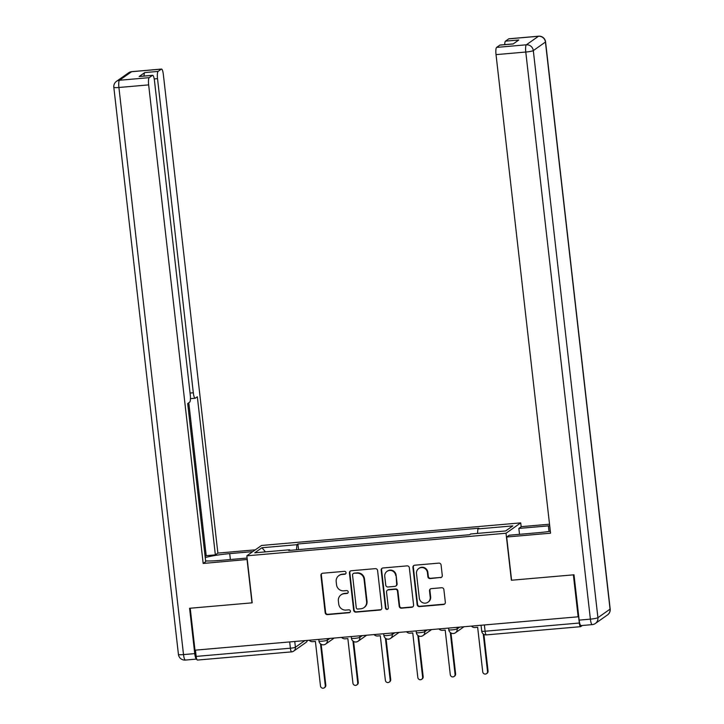 <?xml version="1.0" encoding="UTF-8"?>
<svg xmlns="http://www.w3.org/2000/svg" width="724" height="724" viewBox="0 0 724 724"><rect width="100%" height="100%" fill="white"/><g stroke="black" fill="none" stroke-linecap="round" stroke-linejoin="round"><path stroke-width="1.09" d="M346.027 572.657A1.466 1.421 -125.1 0 0 344.434 571.336L322.741 573.227A2.1 2.036 -125.1 0 0 320.931 575.471L325.176 612.721A2.1 2.036 -125.1 0 0 327.456 614.613L349.149 612.721A1.466 1.421 -125.1 0 0 350.416 611.146A1.466 1.421 -125.1 0 0 348.823 609.825L346.009 610.07A6.715 6.507 -125.1 0 1 338.723 604.015L338.37 600.911A6.715 6.507 -125.1 0 1 344.144 593.725L346.959 593.481A1.466 1.421 -125.1 0 0 348.217 591.906A1.466 1.421 -125.1 0 0 346.624 590.585L343.819 590.829A6.715 6.507 -125.1 0 1 336.533 584.775L336.18 581.671A6.715 6.507 -125.1 0 1 341.954 574.476L344.76 574.232A1.466 1.421 -125.1 0 0 346.027 572.657M440.473 577.707A2.1 2.036 -125.1 0 0 442.283 575.453L441.088 565.01A2.1 2.036 -125.1 0 0 438.816 563.118L414.725 565.209A2.1 2.036 -125.1 0 0 412.915 567.462L417.16 604.712A2.1 2.036 -125.1 0 0 419.44 606.603L443.531 604.504A2.1 2.036 -125.1 0 0 445.332 602.25L443.893 589.635A2.1 2.036 -125.1 0 0 441.622 587.743L431.305 588.639A2.1 2.036 -125.1 0 0 429.504 590.884L430.219 597.146A5.611 5.439 -125.1 0 1 427.984 602.205A5.611 5.439 -125.1 0 1 419.296 598.096L416.499 573.571A5.611 5.439 -125.1 0 1 418.734 568.512A5.611 5.439 -125.1 0 1 427.422 572.621L427.884 576.711A2.1 2.036 -125.1 0 0 430.165 578.603L440.907 577.399A2.1 2.036 -125.1 0 0 441.649 577.182M506.022 533.235L511.379 580.241L573.372 574.847L578.15 616.794L194.991 650.179L190.213 608.223L252.196 602.83L246.839 555.815L506.022 533.235L520.728 522.882L261.545 545.462L246.839 555.815M377.593 570.539A2.1 2.036 -125.1 0 0 375.313 568.648L351.221 570.747A2.1 2.036 -125.1 0 0 349.421 572.992L353.656 610.241A2.1 2.036 -125.1 0 0 355.937 612.133L380.028 610.033A2.1 2.036 -125.1 0 0 381.838 607.789L377.593 570.539M382.969 567.978L407.069 565.878A2.1 2.036 -125.1 0 1 409.341 567.77L413.585 605.02A2.1 2.036 -125.1 0 1 411.784 607.264L401.467 608.169A2.1 2.036 -125.1 0 1 399.196 606.278L397.467 591.164A2.1 2.036 -125.1 0 0 395.195 589.273L388.354 589.87A2.1 2.036 -125.1 0 0 386.544 592.123L388.336 607.843A1.466 1.421 -125.1 0 1 387.756 609.174A1.466 1.421 -125.1 0 1 385.485 608.097L381.168 570.222A2.1 2.036 -125.1 0 1 382.969 567.978M521.18 526.791L520.728 522.882M578.15 616.794L578.576 616.495L579.318 623.029A4.272 0.914 85 0 0 580.548 626.685A4.272 0.914 85 0 0 580.657 626.64L582.304 625.482M197.498 660.026A4.272 0.914 -95 0 1 197.39 660.071A4.272 0.914 -95 0 1 196.168 656.415L290.396 648.206A4.272 0.516 -6.5 0 0 295.41 647.238L304.822 640.613M195.453 650.143L196.168 656.415M289.926 550.367L289.7 549.769L254.758 552.81L261.952 547.742L296.903 544.692L296.505 549.797M477.523 533.398L477.876 528.927L478.881 528.221L297.908 543.986L296.903 544.692M477.876 528.927L512.818 525.886L505.614 530.954L470.672 533.995L469.659 534.71L288.695 550.475L289.7 549.769M298.55 549.616L297.908 543.986M261.952 547.742L265.464 551.878M345.647 573.815A1.466 1.421 -125.1 0 1 345.194 573.933L342.389 574.177A6.715 6.507 -125.1 0 0 339.275 575.309L338.85 575.607M341.04 594.856L341.466 594.558A6.715 6.507 -125.1 0 1 344.579 593.418L347.384 593.173A1.466 1.421 -125.1 0 0 347.837 593.056M321.99 573.444A2.1 2.036 -125.1 0 0 321.366 575.173L325.61 612.423A2.1 2.036 -125.1 0 0 327.882 614.314L349.574 612.423A1.466 1.421 -125.1 0 0 350.027 612.305M350.479 570.965A2.1 2.036 -125.1 0 0 349.846 572.693L354.09 609.943A2.1 2.036 -125.1 0 0 356.371 611.834L380.462 609.735A2.1 2.036 -125.1 0 0 381.204 609.518M353.801 573.444A1.466 1.421 -125.1 0 0 352.534 575.019L356.262 607.717A1.466 1.421 -125.1 0 0 357.855 609.038L360.814 608.784A6.715 6.507 -125.1 0 0 366.597 601.59L364.045 579.245A6.715 6.507 -125.1 0 0 356.76 573.191L354.226 573.146A1.466 1.421 -125.1 0 0 353.547 573.39L353.122 573.698M363.928 607.653L364.353 607.346A6.715 6.507 -125.1 0 0 367.023 601.291L366.597 601.59M354.226 573.146L357.185 572.883A6.715 6.507 -125.1 0 1 364.48 578.938L367.023 601.291M387.385 590.223L387.811 589.924A2.1 2.036 -125.1 0 1 388.779 589.571L395.621 588.974A2.1 2.036 -125.1 0 1 397.901 590.865L399.621 605.97A2.1 2.036 -125.1 0 0 401.901 607.861L412.209 606.965A2.1 2.036 -125.1 0 0 412.961 606.748M382.227 568.195A2.1 2.036 -125.1 0 0 381.593 569.924L385.91 607.789A1.466 1.421 -125.1 0 0 387.955 609.002M395.684 575.49A5.611 5.439 -125.1 0 0 386.996 571.381A5.611 5.439 -125.1 0 0 384.761 576.44L385.747 585.082A2.1 2.036 -125.1 0 0 388.019 586.974L394.861 586.377A2.1 2.036 -125.1 0 0 396.671 584.132L396.109 575.191A5.611 5.439 -125.1 0 0 387.421 571.073L386.996 571.381M395.838 586.024L396.263 585.725A2.1 2.036 -125.1 0 0 397.096 583.834L396.671 584.132M396.109 575.191L397.096 583.834M418.734 568.512L419.16 568.204A5.611 5.439 -125.1 0 1 427.848 572.322L428.318 576.404A2.1 2.036 -125.1 0 0 430.599 578.295L440.907 577.399M427.984 602.205L428.418 601.906A5.611 5.439 -125.1 0 0 430.644 596.838L430.219 597.146M430.563 588.856A2.1 2.036 -125.1 0 0 429.929 590.585L430.644 596.838M413.974 565.426A2.1 2.036 -125.1 0 0 413.341 567.154L417.585 604.404A2.1 2.036 -125.1 0 0 419.866 606.296L443.957 604.196A2.1 2.036 -125.1 0 0 444.708 603.979M309.157 640.233A4.272 4.145 -125.1 0 0 312.696 641.645L315.402 641.41L320.479 685.999A2.462 2.38 -125.1 0 0 324.289 687.8A2.462 2.38 -125.1 0 0 325.266 685.583L320.506 643.862M321.166 644.306L325.818 685.194A2.462 2.38 54.9 0 1 324.841 687.411L324.289 687.8M341.61 637.41A4.272 4.145 -125.1 0 0 345.149 638.821L347.846 638.586L352.932 683.175A2.462 2.38 -125.1 0 0 356.733 684.976A2.462 2.38 -125.1 0 0 357.71 682.75L352.959 641.039M353.611 641.473L358.271 682.361A2.462 2.38 54.9 0 1 357.294 684.578L356.733 684.976M374.064 634.577A4.272 4.145 -125.1 0 0 377.593 635.989L380.299 635.753L385.376 680.343A2.462 2.38 -125.1 0 0 389.186 682.144A2.462 2.38 -125.1 0 0 390.164 679.927L385.412 638.206M386.064 638.649L390.725 679.537A2.462 2.38 54.9 0 1 389.747 681.755L389.186 682.144M247.264 559.489L203.173 563.453L148.646 84.889L118.908 87.486L183.516 654.587L194.747 653.609L189.588 608.278L251.988 602.848L247.065 559.625M247.101 558.059L220.06 560.421A24.046 2.896 -6.5 0 1 205.616 560.91M230.377 559.516L229.707 553.625A24.046 2.896 -6.5 0 0 205.236 557.571M229.707 553.625L252.803 551.616M255.337 549.833L217.879 553.1L215.354 554.883L197.335 396.761L195.326 398.182A6.416 1.367 85 0 1 195.154 398.245A6.416 1.367 85 0 1 193.317 392.761L157.524 78.645L154.203 78.934M205.109 556.439L206.195 555.679L215.354 554.883M217.879 553.1L163.352 74.536A6.416 1.367 85 0 0 161.515 69.061A6.416 1.367 85 0 0 161.352 69.124L131.605 71.712L119.469 80.255L149.216 77.658L152.474 75.368A6.416 1.367 85 0 1 152.637 75.305A6.416 1.367 85 0 1 154.483 80.789L190.267 394.906A6.416 1.367 85 0 1 189.706 402.137L187.688 403.558L205.707 561.67L203.173 563.453M161.352 69.124L158.094 71.414A6.416 1.367 85 0 0 157.524 78.645M144.031 76.056A6.416 1.367 -95 0 1 144.782 72.572L139.162 76.527A6.416 1.367 -95 0 1 139.325 76.463L152.637 75.305M149.216 77.658A6.416 1.367 85 0 0 148.646 84.889M194.747 653.609A6.416 1.367 85 0 0 196.593 659.093A6.416 1.367 85 0 0 196.702 659.057M206.195 555.679L188.783 402.788M519.515 534.33L518.837 528.439L521.37 526.656L549.534 524.203M518.837 528.439L548.376 525.868A24.046 2.896 -6.5 0 1 549.706 525.751M581.164 625.536A6.416 1.367 -95 0 1 581.001 625.599A6.416 1.367 -95 0 1 579.155 620.115L573.996 574.793L511.587 580.223L506.664 537.009L509.198 535.226L538.728 532.656A24.046 2.896 -6.5 0 0 550.34 531.289M506.664 537.009L550.557 533.19L496.031 54.626A6.416 1.367 -95 0 1 496.601 47.395L499.859 45.105A6.416 1.367 -95 0 1 500.022 45.042L513.244 43.883M504.728 44.626A6.416 1.367 -95 0 1 505.47 41.15L508.728 38.852A6.416 1.367 -95 0 1 508.891 38.788L538.638 36.2A6.416 1.367 85 0 0 538.475 36.263L508.728 38.852M499.859 45.105L513.171 43.947L518.782 39.992L505.47 41.15M406.508 631.753A4.272 4.145 -125.1 0 0 410.046 633.165L412.752 632.93L417.829 677.519A2.462 2.38 -125.1 0 0 421.639 679.32A2.462 2.38 -125.1 0 0 422.617 677.103L417.857 635.382M418.508 635.826L423.169 676.705A2.462 2.38 54.9 0 1 422.192 678.922L421.639 679.32M438.961 628.921A4.272 4.145 -125.1 0 0 442.491 630.342L445.197 630.097L450.283 674.687A2.462 2.38 -125.1 0 0 454.084 676.488A2.462 2.38 -125.1 0 0 455.061 674.27L450.31 632.55M450.962 632.993L455.622 673.881A2.462 2.38 54.9 0 1 454.645 676.098L454.084 676.488M471.405 626.097A4.272 4.145 -125.1 0 0 474.944 627.509L477.65 627.274L482.727 671.863A2.462 2.38 -125.1 0 0 486.537 673.664A2.462 2.38 -125.1 0 0 487.514 671.447L483.243 633.943M483.894 634.387L488.066 671.058A2.462 2.38 54.9 0 1 487.089 673.275L486.537 673.664M294.759 641.491L295.41 647.238A4.272 4.145 -125.1 0 1 291.727 651.817A4.272 0.914 -95 0 1 291.618 651.862A4.272 0.914 -95 0 1 290.396 648.206L289.681 641.935M457.007 627.355L457.179 628.885L459.695 627.12M424.554 630.179L424.735 631.717L427.241 629.943M392.109 633.002L392.281 634.541L394.788 632.776M359.656 635.835L359.828 637.364L362.344 635.6M327.203 638.659L327.384 640.197L329.891 638.423M318.786 639.392L318.976 641.039A4.272 0.516 -6.5 0 0 322.823 641.12A4.272 0.516 -6.5 0 0 327.384 640.197A4.272 4.145 54.9 0 1 323.7 644.776M351.24 636.568L351.421 638.215A4.272 0.516 -6.5 0 0 355.267 638.287A4.272 0.516 -6.5 0 0 359.828 637.364A4.272 4.145 54.9 0 1 356.154 641.944M383.684 633.744L383.874 635.382A4.272 0.516 -6.5 0 0 387.72 635.464A4.272 0.516 -6.5 0 0 392.281 634.541A4.272 4.145 54.9 0 1 388.598 639.12M416.137 630.912L416.318 632.559A4.272 0.516 -6.5 0 0 420.164 632.64A4.272 0.516 -6.5 0 0 424.735 631.717A4.272 4.145 54.9 0 1 421.051 636.287M448.581 628.088L448.771 629.735A4.272 0.516 -6.5 0 0 452.618 629.808A4.272 0.516 -6.5 0 0 457.179 628.885A4.272 4.145 54.9 0 1 453.505 633.464M484.374 624.966L485.089 631.238L579.318 623.029M481.035 625.255L481.704 631.12A4.272 0.516 -6.5 0 0 485.089 631.238A4.272 0.914 -95 0 0 486.32 634.894A4.272 0.914 -95 0 0 486.428 634.858M307.447 640.378A4.272 4.272 0 0 1 305.845 642.55A4.272 4.145 -125.1 0 0 307.392 640.387M325.818 685.194L325.266 685.583M358.271 682.361L357.71 682.75M390.725 679.537L390.164 679.927M152.474 75.368L139.162 76.527M144.782 72.572L158.094 71.414M190.059 393.051L193.317 392.761M131.605 71.712A6.416 1.367 -95 0 1 131.768 71.649A6.416 6.416 0 0 0 128.637 72.789A6.416 6.217 54.9 0 1 131.605 71.712M119.469 80.255A6.416 6.217 -125.1 0 0 116.501 81.332A6.416 6.416 0 0 0 113.822 87.305A6.416 0.769 173.5 0 0 118.908 87.486A6.416 1.367 -95 0 1 119.469 80.255M185.525 660.007A6.416 1.367 -95 0 1 185.362 660.071A6.416 1.367 -95 0 1 183.516 654.587A6.416 0.769 173.5 0 1 178.43 654.406L113.822 87.305M579.155 620.115L590.386 619.138L525.778 52.038A6.416 0.769 173.5 0 0 533.307 50.59L597.915 617.69L610.051 609.146L545.434 42.046L533.307 50.59A6.416 6.217 -125.1 0 0 526.339 44.807L538.475 36.263A6.416 6.217 54.9 0 1 545.434 42.046A6.416 0.769 173.5 0 0 545.57 41.865A6.416 6.416 0 0 0 538.638 36.2M496.601 47.395L526.339 44.807A6.416 1.367 85 0 0 525.778 52.038L496.031 54.626M549.018 531.479L548.376 525.868M592.232 624.622A6.416 6.416 0 0 0 595.363 623.473A6.416 6.217 54.9 0 0 597.915 617.69A6.416 0.769 173.5 0 1 590.386 619.138A6.416 1.367 85 0 0 592.232 624.622L581.001 625.599M610.178 608.965A6.416 0.769 173.5 0 1 610.051 609.146A6.416 6.217 -125.1 0 1 607.499 614.929A6.416 6.416 0 0 0 610.178 608.965L545.57 41.865M423.169 676.705L422.617 677.103M455.622 673.881L455.061 674.27M488.066 671.058L487.514 671.447M318.976 641.039A4.272 4.272 0 0 0 325.682 644.052L334.207 638.052M351.421 638.215A4.272 4.272 0 0 0 358.127 641.229L366.652 635.22M383.874 635.382A4.272 4.272 0 0 0 390.58 638.396L399.105 632.396M416.318 632.559A4.272 4.272 0 0 0 423.033 635.572L431.558 629.572M448.771 629.735A4.272 4.272 0 0 0 455.477 632.74L464.003 626.74M580.548 626.685L486.32 634.894A4.272 4.272 0 0 1 481.704 631.12M305.845 642.55L293.709 651.093A4.272 4.272 0 0 1 291.618 651.862L197.39 660.071M161.515 69.061L131.768 71.649M128.637 72.789L116.501 81.332M196.593 659.093L185.362 660.071A6.416 6.416 0 0 1 178.43 654.406M190.448 398.653L195.154 398.245M595.363 623.473L607.499 614.929"/></g></svg>

